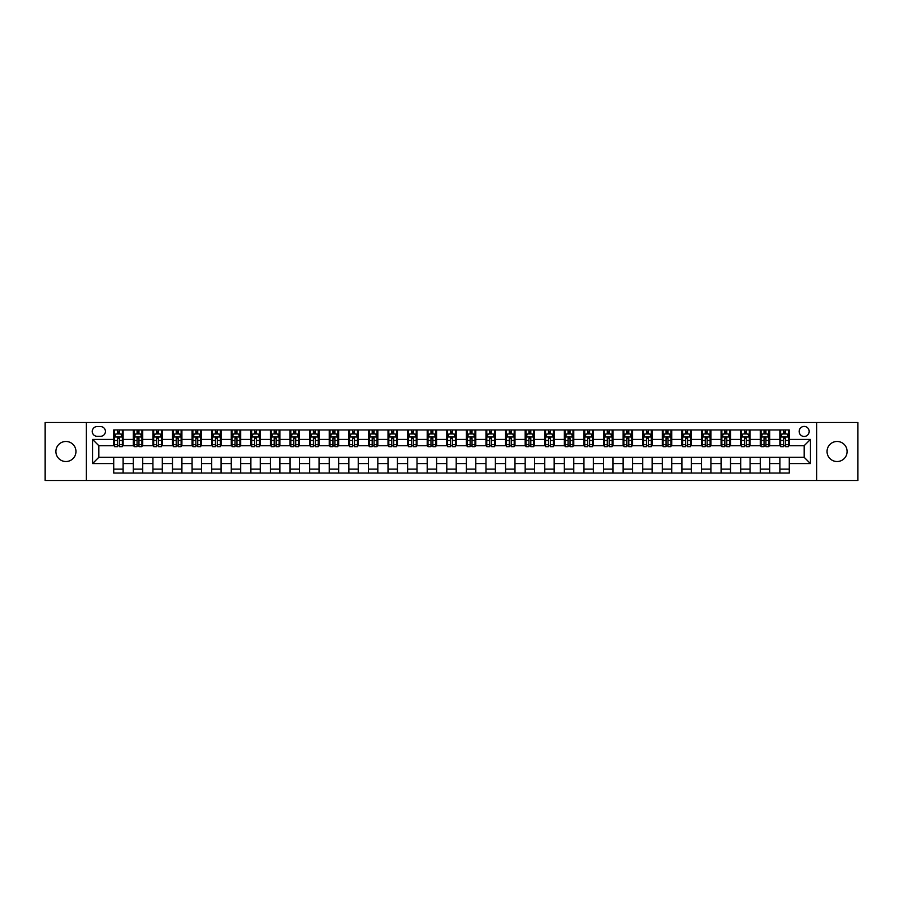<?xml version="1.0" encoding="UTF-8"?>
<svg xmlns="http://www.w3.org/2000/svg" width="903" height="903" viewBox="0 0 903 903"><rect width="100%" height="100%" fill="white"/><g stroke="black" fill="none" stroke-linecap="round" stroke-linejoin="round"><path stroke-width="1.35" d="M837.081 441.465A10.035 10.035 0 0 0 827.046 451.5A10.035 10.035 0 0 0 837.081 461.535A10.035 10.035 0 0 0 847.116 451.5A10.035 10.035 0 0 0 837.081 441.465M65.919 441.465A10.035 10.035 0 0 0 55.884 451.5A10.035 10.035 0 0 0 65.919 461.535A10.035 10.035 0 0 0 75.954 451.5A10.035 10.035 0 0 0 65.919 441.465M804.167 426.419A5.012 5.012 0 0 0 799.155 431.442A5.012 5.012 0 0 0 804.167 436.454A5.012 5.012 0 0 0 809.178 431.442A5.012 5.012 0 0 0 804.167 426.419M816.707 480.498L857.85 480.498L857.85 422.502L816.707 422.502L816.707 480.498L86.293 480.498L86.293 422.502L45.15 422.502L45.15 480.498L86.293 480.498M97.106 436.296L100.56 436.296A4.854 4.854 0 0 0 105.414 431.442A4.854 4.854 0 0 0 100.56 426.577L97.106 426.577A4.854 4.854 0 0 0 92.253 431.442A4.854 4.854 0 0 0 97.106 436.296M816.707 422.502L86.293 422.502M113.722 463.566L92.569 463.566L92.569 439.434L113.722 439.434L113.722 445.698L98.833 445.698L98.833 457.302L113.722 457.302L113.722 473.048L789.278 473.048L789.278 457.302L804.167 457.302L804.167 445.698L789.278 445.698L789.278 439.434L810.431 439.434L810.431 463.566L789.278 463.566M789.278 439.434L789.278 429.952L113.722 429.952L113.722 439.434M779.876 429.952L779.876 445.698L780.655 445.698M783.635 445.698L785.52 445.698M788.488 445.698L789.278 445.698M779.876 445.698L768.904 445.698M760.281 429.952L760.281 445.698L761.06 445.698M764.04 445.698L765.925 445.698M760.281 445.698L749.309 445.698M740.686 429.952L740.686 445.698L741.465 445.698M744.444 445.698L746.33 445.698M740.686 445.698L729.714 445.698M721.091 429.952L721.091 445.698L721.881 445.698M724.861 445.698L726.734 445.698M721.091 445.698L710.119 445.698M701.507 429.952L701.507 445.698L702.286 445.698M705.266 445.698L707.139 445.698M701.507 445.698L690.524 445.698M681.912 429.952L681.912 445.698L682.691 445.698M685.67 445.698L687.555 445.698M681.912 445.698L670.94 445.698M662.317 429.952L662.317 445.698L663.095 445.698M666.075 445.698L667.96 445.698M662.317 445.698L651.345 445.698M642.722 429.952L642.722 445.698L643.512 445.698M646.48 445.698L648.365 445.698M642.722 445.698L631.75 445.698M623.126 429.952L623.126 445.698L623.917 445.698M626.896 445.698L628.77 445.698M623.126 445.698L612.155 445.698M603.543 429.952L603.543 445.698L604.321 445.698M607.301 445.698L609.186 445.698M603.543 445.698L592.571 445.698M583.948 429.952L583.948 445.698L584.726 445.698M587.706 445.698L589.591 445.698M583.948 445.698L572.976 445.698M564.352 429.952L564.352 445.698L565.143 445.698M568.111 445.698L569.996 445.698M564.352 445.698L553.381 445.698M544.757 429.952L544.757 445.698L545.547 445.698M548.527 445.698L550.401 445.698M544.757 445.698L533.786 445.698M525.174 429.952L525.174 445.698L525.952 445.698M528.932 445.698L530.806 445.698M525.174 445.698L514.191 445.698M505.578 429.952L505.578 445.698L506.357 445.698M509.337 445.698L511.222 445.698M505.578 445.698L494.607 445.698M485.983 429.952L485.983 445.698L486.762 445.698M489.742 445.698L491.627 445.698M485.983 445.698L475.012 445.698M466.388 429.952L466.388 445.698L467.178 445.698M470.147 445.698L472.032 445.698M466.388 445.698L455.417 445.698M446.793 429.952L446.793 445.698L447.583 445.698M450.563 445.698L452.437 445.698M446.793 445.698L435.822 445.698M427.209 429.952L427.209 445.698L427.988 445.698M430.968 445.698L432.853 445.698M427.209 445.698L416.238 445.698M407.614 429.952L407.614 445.698L408.393 445.698M411.373 445.698L413.258 445.698M407.614 445.698L396.643 445.698M388.019 429.952L388.019 445.698L388.809 445.698M391.778 445.698L393.663 445.698M388.019 445.698L377.048 445.698M368.424 429.952L368.424 445.698L369.214 445.698M372.194 445.698L374.068 445.698M368.424 445.698L357.453 445.698M348.84 429.952L348.84 445.698L349.619 445.698M352.599 445.698L354.473 445.698M348.84 445.698L337.857 445.698M329.245 429.952L329.245 445.698L330.024 445.698M333.004 445.698L334.889 445.698M329.245 445.698L318.274 445.698M309.65 429.952L309.65 445.698L310.429 445.698M313.409 445.698L315.294 445.698M309.65 445.698L298.679 445.698M290.055 429.952L290.055 445.698L290.845 445.698M293.814 445.698L295.699 445.698M290.055 445.698L279.083 445.698M270.46 429.952L270.46 445.698L271.25 445.698M274.23 445.698L276.104 445.698M270.46 445.698L259.488 445.698M250.876 429.952L250.876 445.698L251.655 445.698M254.635 445.698L256.52 445.698M250.876 445.698L239.905 445.698M231.281 429.952L231.281 445.698L232.06 445.698M235.04 445.698L236.925 445.698M231.281 445.698L220.309 445.698M211.686 429.952L211.686 445.698L212.476 445.698M215.445 445.698L217.33 445.698M211.686 445.698L200.714 445.698M192.091 429.952L192.091 445.698L192.881 445.698M195.861 445.698L197.734 445.698M192.091 445.698L181.119 445.698M172.507 429.952L172.507 445.698L173.286 445.698M176.266 445.698L178.139 445.698M172.507 445.698L161.535 445.698M152.912 429.952L152.912 445.698L153.691 445.698M156.671 445.698L158.556 445.698M152.912 445.698L141.94 445.698M133.317 429.952L133.317 445.698L134.095 445.698M137.075 445.698L138.96 445.698M133.317 445.698L122.345 445.698M113.722 445.698L114.512 445.698M117.48 445.698L119.365 445.698M113.722 457.302L123.124 457.302L123.124 473.048M789.278 457.302L123.124 457.302M123.124 429.952L123.124 445.698M113.722 433.869L114.512 433.869M117.48 433.869L119.365 433.869M122.345 433.869L123.124 433.869M113.722 469.131L123.124 469.131M133.317 457.302L133.317 473.048M142.719 429.952L142.719 445.698M133.317 433.869L134.095 433.869M137.075 433.869L138.96 433.869M141.94 433.869L142.719 433.869M142.719 457.302L142.719 473.048M133.317 469.131L142.719 469.131M152.912 457.302L152.912 473.048M162.314 457.302L162.314 473.048M152.912 469.131L162.314 469.131M162.314 429.952L162.314 445.698M152.912 433.869L153.691 433.869M156.671 433.869L158.556 433.869M161.535 433.869L162.314 433.869M172.507 457.302L172.507 473.048M181.909 457.302L181.909 473.048M172.507 469.131L181.909 469.131M181.909 429.952L181.909 445.698M172.507 433.869L173.286 433.869M176.266 433.869L178.139 433.869M181.119 433.869L181.909 433.869M192.091 457.302L192.091 473.048M201.493 457.302L201.493 473.048M192.091 469.131L201.493 469.131M201.493 429.952L201.493 445.698M192.091 433.869L192.881 433.869M195.861 433.869L197.734 433.869M200.714 433.869L201.493 433.869M211.686 457.302L211.686 473.048M221.088 457.302L221.088 473.048M211.686 469.131L221.088 469.131M221.088 429.952L221.088 445.698M211.686 433.869L212.476 433.869M215.445 433.869L217.33 433.869M220.309 433.869L221.088 433.869M231.281 457.302L231.281 473.048M240.683 457.302L240.683 473.048M231.281 469.131L240.683 469.131M240.683 429.952L240.683 445.698M231.281 433.869L232.06 433.869M235.04 433.869L236.925 433.869M239.905 433.869L240.683 433.869M250.876 457.302L250.876 473.048M260.278 457.302L260.278 473.048M250.876 469.131L260.278 469.131M260.278 429.952L260.278 445.698M250.876 433.869L251.655 433.869M254.635 433.869L256.52 433.869M259.488 433.869L260.278 433.869M270.46 457.302L270.46 473.048M279.874 457.302L279.874 473.048M270.46 469.131L279.874 469.131M279.874 429.952L279.874 445.698M270.46 433.869L271.25 433.869M274.23 433.869L276.104 433.869M279.083 433.869L279.874 433.869M290.055 457.302L290.055 473.048M299.457 457.302L299.457 473.048M290.055 469.131L299.457 469.131M299.457 429.952L299.457 445.698M290.055 433.869L290.845 433.869M293.814 433.869L295.699 433.869M298.679 433.869L299.457 433.869M309.65 457.302L309.65 473.048M319.052 457.302L319.052 473.048M309.65 469.131L319.052 469.131M319.052 429.952L319.052 445.698M309.65 433.869L310.429 433.869M313.409 433.869L315.294 433.869M318.274 433.869L319.052 433.869M329.245 457.302L329.245 473.048M338.648 457.302L338.648 473.048M329.245 469.131L338.648 469.131M338.648 429.952L338.648 445.698M329.245 433.869L330.024 433.869M333.004 433.869L334.889 433.869M337.857 433.869L338.648 433.869M348.84 457.302L348.84 473.048M358.243 457.302L358.243 473.048M348.84 469.131L358.243 469.131M358.243 429.952L358.243 445.698M348.84 433.869L349.619 433.869M352.599 433.869L354.473 433.869M357.453 433.869L358.243 433.869M368.424 457.302L368.424 473.048M377.826 457.302L377.826 473.048M368.424 469.131L377.826 469.131M377.826 429.952L377.826 445.698M368.424 433.869L369.214 433.869M372.194 433.869L374.068 433.869M377.048 433.869L377.826 433.869M388.019 457.302L388.019 473.048M397.422 457.302L397.422 473.048M388.019 469.131L397.422 469.131M397.422 429.952L397.422 445.698M388.019 433.869L388.809 433.869M391.778 433.869L393.663 433.869M396.643 433.869L397.422 433.869M407.614 457.302L407.614 473.048M417.017 457.302L417.017 473.048M407.614 469.131L417.017 469.131M417.017 429.952L417.017 445.698M407.614 433.869L408.393 433.869M411.373 433.869L413.258 433.869M416.238 433.869L417.017 433.869M427.209 457.302L427.209 473.048M436.612 457.302L436.612 473.048M427.209 469.131L436.612 469.131M436.612 429.952L436.612 445.698M427.209 433.869L427.988 433.869M430.968 433.869L432.853 433.869M435.822 433.869L436.612 433.869M446.793 457.302L446.793 473.048M456.207 457.302L456.207 473.048M446.793 469.131L456.207 469.131M456.207 429.952L456.207 445.698M446.793 433.869L447.583 433.869M450.563 433.869L452.437 433.869M455.417 433.869L456.207 433.869M466.388 457.302L466.388 473.048M475.791 457.302L475.791 473.048M466.388 469.131L475.791 469.131M475.791 429.952L475.791 445.698M466.388 433.869L467.178 433.869M470.147 433.869L472.032 433.869M475.012 433.869L475.791 433.869M485.983 457.302L485.983 473.048M495.386 457.302L495.386 473.048M485.983 469.131L495.386 469.131M495.386 429.952L495.386 445.698M485.983 433.869L486.762 433.869M489.742 433.869L491.627 433.869M494.607 433.869L495.386 433.869M505.578 457.302L505.578 473.048M514.981 457.302L514.981 473.048M505.578 469.131L514.981 469.131M514.981 429.952L514.981 445.698M505.578 433.869L506.357 433.869M509.337 433.869L511.222 433.869M514.191 433.869L514.981 433.869M525.174 457.302L525.174 473.048M534.576 457.302L534.576 473.048M525.174 469.131L534.576 469.131M534.576 429.952L534.576 445.698M525.174 433.869L525.952 433.869M528.932 433.869L530.806 433.869M533.786 433.869L534.576 433.869M544.757 457.302L544.757 473.048M554.16 457.302L554.16 473.048M544.757 469.131L554.16 469.131M554.16 429.952L554.16 445.698M544.757 433.869L545.547 433.869M548.527 433.869L550.401 433.869M553.381 433.869L554.16 433.869M564.352 457.302L564.352 473.048M573.755 457.302L573.755 473.048M564.352 469.131L573.755 469.131M573.755 429.952L573.755 445.698M564.352 433.869L565.143 433.869M568.111 433.869L569.996 433.869M572.976 433.869L573.755 433.869M583.948 457.302L583.948 473.048M593.35 457.302L593.35 473.048M583.948 469.131L593.35 469.131M593.35 429.952L593.35 445.698M583.948 433.869L584.726 433.869M587.706 433.869L589.591 433.869M592.571 433.869L593.35 433.869M603.543 457.302L603.543 473.048M612.945 457.302L612.945 473.048M603.543 469.131L612.945 469.131M612.945 429.952L612.945 445.698M603.543 433.869L604.321 433.869M607.301 433.869L609.186 433.869M612.155 433.869L612.945 433.869M623.126 457.302L623.126 473.048M632.54 457.302L632.54 473.048M623.126 469.131L632.54 469.131M632.54 429.952L632.54 445.698M623.126 433.869L623.917 433.869M626.896 433.869L628.77 433.869M631.75 433.869L632.54 433.869M642.722 457.302L642.722 473.048M652.124 457.302L652.124 473.048M642.722 469.131L652.124 469.131M652.124 429.952L652.124 445.698M642.722 433.869L643.512 433.869M646.48 433.869L648.365 433.869M651.345 433.869L652.124 433.869M662.317 457.302L662.317 473.048M671.719 457.302L671.719 473.048M662.317 469.131L671.719 469.131M671.719 429.952L671.719 445.698M662.317 433.869L663.095 433.869M666.075 433.869L667.96 433.869M670.94 433.869L671.719 433.869M681.912 457.302L681.912 473.048M691.314 457.302L691.314 473.048M681.912 469.131L691.314 469.131M691.314 429.952L691.314 445.698M681.912 433.869L682.691 433.869M685.67 433.869L687.555 433.869M690.524 433.869L691.314 433.869M701.507 457.302L701.507 473.048M710.909 457.302L710.909 473.048M701.507 469.131L710.909 469.131M710.909 429.952L710.909 445.698M701.507 433.869L702.286 433.869M705.266 433.869L707.139 433.869M710.119 433.869L710.909 433.869M721.091 457.302L721.091 473.048M730.493 457.302L730.493 473.048M721.091 469.131L730.493 469.131M730.493 429.952L730.493 445.698M721.091 433.869L721.881 433.869M724.861 433.869L726.734 433.869M729.714 433.869L730.493 433.869M740.686 457.302L740.686 473.048M750.088 457.302L750.088 473.048M740.686 469.131L750.088 469.131M750.088 429.952L750.088 445.698M740.686 433.869L741.465 433.869M744.444 433.869L746.33 433.869M749.309 433.869L750.088 433.869M760.281 457.302L760.281 473.048M769.683 457.302L769.683 473.048M760.281 469.131L769.683 469.131M769.683 429.952L769.683 445.698M760.281 433.869L761.06 433.869M764.04 433.869L765.925 433.869M768.904 433.869L769.683 433.869M779.876 457.302L779.876 473.048M779.876 469.131L789.278 469.131M779.876 433.869L780.655 433.869M783.635 433.869L785.52 433.869M788.488 433.869L789.278 433.869M98.833 445.698L92.569 439.434M98.833 457.302L92.569 463.566M810.431 439.434L804.167 445.698M810.431 463.566L804.167 457.302M119.365 431.984L117.48 431.984M122.345 444.671L119.365 444.671L119.365 446.646L122.345 446.646L122.345 437.075L120.776 433.948L116.081 433.948L114.512 437.075L114.512 446.646L117.48 446.646L117.48 444.671L114.512 444.671M114.512 437.075L114.512 429.952M122.345 437.075L122.345 429.952M117.48 433.948L117.48 429.952M119.365 429.952L119.365 433.948M119.365 444.671L119.365 438.26L117.48 438.26L117.48 444.671M138.96 431.984L137.075 431.984M141.94 444.671L138.96 444.671L138.96 446.646L141.94 446.646L141.94 437.075L140.371 433.948L135.664 433.948L134.095 437.075L134.095 446.646L137.075 446.646L137.075 444.671L134.095 444.671M134.095 437.075L134.095 429.952M141.94 437.075L141.94 429.952M137.075 433.948L137.075 429.952M138.96 429.952L138.96 433.948M138.96 444.671L138.96 438.26L137.075 438.26L137.075 444.671M158.556 431.984L156.671 431.984M161.535 444.671L158.556 444.671L158.556 446.646L161.535 446.646L161.535 437.075L159.966 433.948L155.26 433.948L153.691 437.075L153.691 446.646L156.671 446.646L156.671 444.671L153.691 444.671M153.691 437.075L153.691 429.952M161.535 437.075L161.535 429.952M156.671 433.948L156.671 429.952M158.556 429.952L158.556 433.948M158.556 444.671L158.556 438.26L156.671 438.26L156.671 444.671M178.139 431.984L176.266 431.984M181.119 444.671L178.139 444.671L178.139 446.646L181.119 446.646L181.119 437.075L179.55 433.948L174.855 433.948L173.286 437.075L173.286 446.646L176.266 446.646L176.266 444.671L173.286 444.671M173.286 437.075L173.286 429.952M181.119 437.075L181.119 429.952M176.266 433.948L176.266 429.952M178.139 429.952L178.139 433.948M178.139 444.671L178.139 438.26L176.266 438.26L176.266 444.671M197.734 431.984L195.861 431.984M200.714 444.671L197.734 444.671L197.734 446.646L200.714 446.646L200.714 437.075L199.145 433.948L194.45 433.948L192.881 437.075L192.881 446.646L195.861 446.646L195.861 444.671L192.881 444.671M192.881 437.075L192.881 429.952M200.714 437.075L200.714 429.952M195.861 433.948L195.861 429.952M197.734 429.952L197.734 433.948M197.734 444.671L197.734 438.26L195.861 438.26L195.861 444.671M217.33 431.984L215.445 431.984M220.309 444.671L217.33 444.671L217.33 446.646L220.309 446.646L220.309 437.075L218.74 433.948L214.034 433.948L212.476 437.075L212.476 446.646L215.445 446.646L215.445 444.671L212.476 444.671M212.476 437.075L212.476 429.952M220.309 437.075L220.309 429.952M215.445 433.948L215.445 429.952M217.33 429.952L217.33 433.948M217.33 444.671L217.33 438.26L215.445 438.26L215.445 444.671M236.925 431.984L235.04 431.984M239.905 444.671L236.925 444.671L236.925 446.646L239.905 446.646L239.905 437.075L238.336 433.948L233.629 433.948L232.06 437.075L232.06 446.646L235.04 446.646L235.04 444.671L232.06 444.671M232.06 437.075L232.06 429.952M239.905 437.075L239.905 429.952M235.04 433.948L235.04 429.952M236.925 429.952L236.925 433.948M236.925 444.671L236.925 438.26L235.04 438.26L235.04 444.671M256.52 431.984L254.635 431.984M259.488 444.671L256.52 444.671L256.52 446.646L259.488 446.646L259.488 437.075L257.931 433.948L253.224 433.948L251.655 437.075L251.655 446.646L254.635 446.646L254.635 444.671L251.655 444.671M251.655 437.075L251.655 429.952M259.488 437.075L259.488 429.952M254.635 433.948L254.635 429.952M256.52 429.952L256.52 433.948M256.52 444.671L256.52 438.26L254.635 438.26L254.635 444.671M276.104 431.984L274.23 431.984M279.083 444.671L276.104 444.671L276.104 446.646L279.083 446.646L279.083 437.075L277.514 433.948L272.819 433.948L271.25 437.075L271.25 446.646L274.23 446.646L274.23 444.671L271.25 444.671M271.25 437.075L271.25 429.952M279.083 437.075L279.083 429.952M274.23 433.948L274.23 429.952M276.104 429.952L276.104 433.948M276.104 444.671L276.104 438.26L274.23 438.26L274.23 444.671M295.699 431.984L293.814 431.984M298.679 444.671L295.699 444.671L295.699 446.646L298.679 446.646L298.679 437.075L297.11 433.948L292.403 433.948L290.845 437.075L290.845 446.646L293.814 446.646L293.814 444.671L290.845 444.671M290.845 437.075L290.845 429.952M298.679 437.075L298.679 429.952M293.814 433.948L293.814 429.952M295.699 429.952L295.699 433.948M295.699 444.671L295.699 438.26L293.814 438.26L293.814 444.671M315.294 431.984L313.409 431.984M318.274 444.671L315.294 444.671L315.294 446.646L318.274 446.646L318.274 437.075L316.705 433.948L311.998 433.948L310.429 437.075L310.429 446.646L313.409 446.646L313.409 444.671L310.429 444.671M310.429 437.075L310.429 429.952M318.274 437.075L318.274 429.952M313.409 433.948L313.409 429.952M315.294 429.952L315.294 433.948M315.294 444.671L315.294 438.26L313.409 438.26L313.409 444.671M334.889 431.984L333.004 431.984M337.857 444.671L334.889 444.671L334.889 446.646L337.857 446.646L337.857 437.075L336.3 433.948L331.593 433.948L330.024 437.075L330.024 446.646L333.004 446.646L333.004 444.671L330.024 444.671M330.024 437.075L330.024 429.952M337.857 437.075L337.857 429.952M333.004 433.948L333.004 429.952M334.889 429.952L334.889 433.948M334.889 444.671L334.889 438.26L333.004 438.26L333.004 444.671M354.473 431.984L352.599 431.984M357.453 444.671L354.473 444.671L354.473 446.646L357.453 446.646L357.453 437.075L355.884 433.948L351.188 433.948L349.619 437.075L349.619 446.646L352.599 446.646L352.599 444.671L349.619 444.671M349.619 437.075L349.619 429.952M357.453 437.075L357.453 429.952M352.599 433.948L352.599 429.952M354.473 429.952L354.473 433.948M354.473 444.671L354.473 438.26L352.599 438.26L352.599 444.671M374.068 431.984L372.194 431.984M377.048 444.671L374.068 444.671L374.068 446.646L377.048 446.646L377.048 437.075L375.479 433.948L370.783 433.948L369.214 437.075L369.214 446.646L372.194 446.646L372.194 444.671L369.214 444.671M369.214 437.075L369.214 429.952M377.048 437.075L377.048 429.952M372.194 433.948L372.194 429.952M374.068 429.952L374.068 433.948M374.068 444.671L374.068 438.26L372.194 438.26L372.194 444.671M393.663 431.984L391.778 431.984M396.643 444.671L393.663 444.671L393.663 446.646L396.643 446.646L396.643 437.075L395.074 433.948L390.367 433.948L388.809 437.075L388.809 446.646L391.778 446.646L391.778 444.671L388.809 444.671M388.809 437.075L388.809 429.952M396.643 437.075L396.643 429.952M391.778 433.948L391.778 429.952M393.663 429.952L393.663 433.948M393.663 444.671L393.663 438.26L391.778 438.26L391.778 444.671M413.258 431.984L411.373 431.984M416.238 444.671L413.258 444.671L413.258 446.646L416.238 446.646L416.238 437.075L414.669 433.948L409.962 433.948L408.393 437.075L408.393 446.646L411.373 446.646L411.373 444.671L408.393 444.671M408.393 437.075L408.393 429.952M416.238 437.075L416.238 429.952M411.373 433.948L411.373 429.952M413.258 429.952L413.258 433.948M413.258 444.671L413.258 438.26L411.373 438.26L411.373 444.671M432.853 431.984L430.968 431.984M435.822 444.671L432.853 444.671L432.853 446.646L435.822 446.646L435.822 437.075L434.264 433.948L429.557 433.948L427.988 437.075L427.988 446.646L430.968 446.646L430.968 444.671L427.988 444.671M427.988 437.075L427.988 429.952M435.822 437.075L435.822 429.952M430.968 433.948L430.968 429.952M432.853 429.952L432.853 433.948M432.853 444.671L432.853 438.26L430.968 438.26L430.968 444.671M452.437 431.984L450.563 431.984M455.417 444.671L452.437 444.671L452.437 446.646L455.417 446.646L455.417 437.075L453.848 433.948L449.152 433.948L447.583 437.075L447.583 446.646L450.563 446.646L450.563 444.671L447.583 444.671M447.583 437.075L447.583 429.952M455.417 437.075L455.417 429.952M450.563 433.948L450.563 429.952M452.437 429.952L452.437 433.948M452.437 444.671L452.437 438.26L450.563 438.26L450.563 444.671M472.032 431.984L470.147 431.984M475.012 444.671L472.032 444.671L472.032 446.646L475.012 446.646L475.012 437.075L473.443 433.948L468.736 433.948L467.178 437.075L467.178 446.646L470.147 446.646L470.147 444.671L467.178 444.671M467.178 437.075L467.178 429.952M475.012 437.075L475.012 429.952M470.147 433.948L470.147 429.952M472.032 429.952L472.032 433.948M472.032 444.671L472.032 438.26L470.147 438.26L470.147 444.671M491.627 431.984L489.742 431.984M494.607 444.671L491.627 444.671L491.627 446.646L494.607 446.646L494.607 437.075L493.038 433.948L488.331 433.948L486.762 437.075L486.762 446.646L489.742 446.646L489.742 444.671L486.762 444.671M486.762 437.075L486.762 429.952M494.607 437.075L494.607 429.952M489.742 433.948L489.742 429.952M491.627 429.952L491.627 433.948M491.627 444.671L491.627 438.26L489.742 438.26L489.742 444.671M511.222 431.984L509.337 431.984M514.191 444.671L511.222 444.671L511.222 446.646L514.191 446.646L514.191 437.075L512.633 433.948L507.926 433.948L506.357 437.075L506.357 446.646L509.337 446.646L509.337 444.671L506.357 444.671M506.357 437.075L506.357 429.952M514.191 437.075L514.191 429.952M509.337 433.948L509.337 429.952M511.222 429.952L511.222 433.948M511.222 444.671L511.222 438.26L509.337 438.26L509.337 444.671M530.806 431.984L528.932 431.984M533.786 444.671L530.806 444.671L530.806 446.646L533.786 446.646L533.786 437.075L532.217 433.948L527.521 433.948L525.952 437.075L525.952 446.646L528.932 446.646L528.932 444.671L525.952 444.671M525.952 437.075L525.952 429.952M533.786 437.075L533.786 429.952M528.932 433.948L528.932 429.952M530.806 429.952L530.806 433.948M530.806 444.671L530.806 438.26L528.932 438.26L528.932 444.671M550.401 431.984L548.527 431.984M553.381 444.671L550.401 444.671L550.401 446.646L553.381 446.646L553.381 437.075L551.812 433.948L547.116 433.948L545.547 437.075L545.547 446.646L548.527 446.646L548.527 444.671L545.547 444.671M545.547 437.075L545.547 429.952M553.381 437.075L553.381 429.952M548.527 433.948L548.527 429.952M550.401 429.952L550.401 433.948M550.401 444.671L550.401 438.26L548.527 438.26L548.527 444.671M569.996 431.984L568.111 431.984M572.976 444.671L569.996 444.671L569.996 446.646L572.976 446.646L572.976 437.075L571.407 433.948L566.7 433.948L565.143 437.075L565.143 446.646L568.111 446.646L568.111 444.671L565.143 444.671M565.143 437.075L565.143 429.952M572.976 437.075L572.976 429.952M568.111 433.948L568.111 429.952M569.996 429.952L569.996 433.948M569.996 444.671L569.996 438.26L568.111 438.26L568.111 444.671M589.591 431.984L587.706 431.984M592.571 444.671L589.591 444.671L589.591 446.646L592.571 446.646L592.571 437.075L591.002 433.948L586.295 433.948L584.726 437.075L584.726 446.646L587.706 446.646L587.706 444.671L584.726 444.671M584.726 437.075L584.726 429.952M592.571 437.075L592.571 429.952M587.706 433.948L587.706 429.952M589.591 429.952L589.591 433.948M589.591 444.671L589.591 438.26L587.706 438.26L587.706 444.671M609.186 431.984L607.301 431.984M612.155 444.671L609.186 444.671L609.186 446.646L612.155 446.646L612.155 437.075L610.597 433.948L605.89 433.948L604.321 437.075L604.321 446.646L607.301 446.646L607.301 444.671L604.321 444.671M604.321 437.075L604.321 429.952M612.155 437.075L612.155 429.952M607.301 433.948L607.301 429.952M609.186 429.952L609.186 433.948M609.186 444.671L609.186 438.26L607.301 438.26L607.301 444.671M628.77 431.984L626.896 431.984M631.75 444.671L628.77 444.671L628.77 446.646L631.75 446.646L631.75 437.075L630.181 433.948L625.486 433.948L623.917 437.075L623.917 446.646L626.896 446.646L626.896 444.671L623.917 444.671M623.917 437.075L623.917 429.952M631.75 437.075L631.75 429.952M626.896 433.948L626.896 429.952M628.77 429.952L628.77 433.948M628.77 444.671L628.77 438.26L626.896 438.26L626.896 444.671M648.365 431.984L646.48 431.984M651.345 444.671L648.365 444.671L648.365 446.646L651.345 446.646L651.345 437.075L649.776 433.948L645.069 433.948L643.512 437.075L643.512 446.646L646.48 446.646L646.48 444.671L643.512 444.671M643.512 437.075L643.512 429.952M651.345 437.075L651.345 429.952M646.48 433.948L646.48 429.952M648.365 429.952L648.365 433.948M648.365 444.671L648.365 438.26L646.48 438.26L646.48 444.671M667.96 431.984L666.075 431.984M670.94 444.671L667.96 444.671L667.96 446.646L670.94 446.646L670.94 437.075L669.371 433.948L664.664 433.948L663.095 437.075L663.095 446.646L666.075 446.646L666.075 444.671L663.095 444.671M663.095 437.075L663.095 429.952M670.94 437.075L670.94 429.952M666.075 433.948L666.075 429.952M667.96 429.952L667.96 433.948M667.96 444.671L667.96 438.26L666.075 438.26L666.075 444.671M687.555 431.984L685.67 431.984M690.524 444.671L687.555 444.671L687.555 446.646L690.524 446.646L690.524 437.075L688.966 433.948L684.26 433.948L682.691 437.075L682.691 446.646L685.67 446.646L685.67 444.671L682.691 444.671M682.691 437.075L682.691 429.952M690.524 437.075L690.524 429.952M685.67 433.948L685.67 429.952M687.555 429.952L687.555 433.948M687.555 444.671L687.555 438.26L685.67 438.26L685.67 444.671M707.139 431.984L705.266 431.984M710.119 444.671L707.139 444.671L707.139 446.646L710.119 446.646L710.119 437.075L708.55 433.948L703.855 433.948L702.286 437.075L702.286 446.646L705.266 446.646L705.266 444.671L702.286 444.671M702.286 437.075L702.286 429.952M710.119 437.075L710.119 429.952M705.266 433.948L705.266 429.952M707.139 429.952L707.139 433.948M707.139 444.671L707.139 438.26L705.266 438.26L705.266 444.671M726.734 431.984L724.861 431.984M729.714 444.671L726.734 444.671L726.734 446.646L729.714 446.646L729.714 437.075L728.145 433.948L723.45 433.948L721.881 437.075L721.881 446.646L724.861 446.646L724.861 444.671L721.881 444.671M721.881 437.075L721.881 429.952M729.714 437.075L729.714 429.952M724.861 433.948L724.861 429.952M726.734 429.952L726.734 433.948M726.734 444.671L726.734 438.26L724.861 438.26L724.861 444.671M746.33 431.984L744.444 431.984M749.309 444.671L746.33 444.671L746.33 446.646L749.309 446.646L749.309 437.075L747.74 433.948L743.034 433.948L741.465 437.075L741.465 446.646L744.444 446.646L744.444 444.671L741.465 444.671M741.465 437.075L741.465 429.952M749.309 437.075L749.309 429.952M744.444 433.948L744.444 429.952M746.33 429.952L746.33 433.948M746.33 444.671L746.33 438.26L744.444 438.26L744.444 444.671M765.925 431.984L764.04 431.984M768.904 444.671L765.925 444.671L765.925 446.646L768.904 446.646L768.904 437.075L767.336 433.948L762.629 433.948L761.06 437.075L761.06 446.646L764.04 446.646L764.04 444.671L761.06 444.671M761.06 437.075L761.06 429.952M768.904 437.075L768.904 429.952M764.04 433.948L764.04 429.952M765.925 429.952L765.925 433.948M765.925 444.671L765.925 438.26L764.04 438.26L764.04 444.671M785.52 431.984L783.635 431.984M788.488 444.671L785.52 444.671L785.52 446.646L788.488 446.646L788.488 437.075L786.919 433.948L782.224 433.948L780.655 437.075L780.655 446.646L783.635 446.646L783.635 444.671L780.655 444.671M780.655 437.075L780.655 429.952M788.488 437.075L788.488 429.952M783.635 433.948L783.635 429.952M785.52 429.952L785.52 433.948M785.52 444.671L785.52 438.26L783.635 438.26L783.635 444.671M133.317 463.566L123.124 463.566M133.317 439.434L123.124 439.434M152.912 439.434L142.719 439.434M152.912 463.566L142.719 463.566M172.507 439.434L162.314 439.434M172.507 463.566L162.314 463.566M192.091 439.434L181.909 439.434M192.091 463.566L181.909 463.566M211.686 439.434L201.493 439.434M211.686 463.566L201.493 463.566M231.281 439.434L221.088 439.434M231.281 463.566L221.088 463.566M250.876 439.434L240.683 439.434M250.876 463.566L240.683 463.566M270.46 439.434L260.278 439.434M270.46 463.566L260.278 463.566M290.055 439.434L279.874 439.434M290.055 463.566L279.874 463.566M309.65 439.434L299.457 439.434M309.65 463.566L299.457 463.566M329.245 439.434L319.052 439.434M329.245 463.566L319.052 463.566M348.84 439.434L338.648 439.434M348.84 463.566L338.648 463.566M368.424 439.434L358.243 439.434M368.424 463.566L358.243 463.566M388.019 439.434L377.826 439.434M388.019 463.566L377.826 463.566M407.614 439.434L397.422 439.434M407.614 463.566L397.422 463.566M427.209 439.434L417.017 439.434M427.209 463.566L417.017 463.566M446.793 439.434L436.612 439.434M446.793 463.566L436.612 463.566M466.388 439.434L456.207 439.434M466.388 463.566L456.207 463.566M485.983 439.434L475.791 439.434M485.983 463.566L475.791 463.566M505.578 439.434L495.386 439.434M505.578 463.566L495.386 463.566M525.174 439.434L514.981 439.434M525.174 463.566L514.981 463.566M544.757 439.434L534.576 439.434M544.757 463.566L534.576 463.566M564.352 439.434L554.16 439.434M564.352 463.566L554.16 463.566M583.948 439.434L573.755 439.434M583.948 463.566L573.755 463.566M603.543 439.434L593.35 439.434M603.543 463.566L593.35 463.566M623.126 439.434L612.945 439.434M623.126 463.566L612.945 463.566M642.722 439.434L632.54 439.434M642.722 463.566L632.54 463.566M662.317 439.434L652.124 439.434M662.317 463.566L652.124 463.566M681.912 439.434L671.719 439.434M681.912 463.566L671.719 463.566M701.507 439.434L691.314 439.434M701.507 463.566L691.314 463.566M721.091 439.434L710.909 439.434M721.091 463.566L710.909 463.566M740.686 439.434L730.493 439.434M740.686 463.566L730.493 463.566M760.281 439.434L750.088 439.434M760.281 463.566L750.088 463.566M779.876 439.434L769.683 439.434M779.876 463.566L769.683 463.566M122.3 437.007L114.546 437.007M114.512 434.129L115.979 434.129M120.867 434.129L122.345 434.129M117.48 440.472L114.512 440.472M122.345 440.472L119.365 440.472M119.365 432.988L117.48 432.988M141.895 437.007L134.141 437.007M134.095 434.129L135.574 434.129M140.462 434.129L141.94 434.129M137.075 440.472L134.095 440.472M141.94 440.472L138.96 440.472M138.96 432.988L137.075 432.988M161.49 437.007L153.736 437.007M153.691 434.129L155.169 434.129M160.057 434.129L161.535 434.129M156.671 440.472L153.691 440.472M161.535 440.472L158.556 440.472M158.556 432.988L156.671 432.988M181.085 437.007L173.32 437.007M173.286 434.129L174.764 434.129M179.652 434.129L181.119 434.129M176.266 440.472L173.286 440.472M181.119 440.472L178.139 440.472M178.139 432.988L176.266 432.988M200.68 437.007L192.915 437.007M192.881 434.129L194.348 434.129M199.247 434.129L200.714 434.129M195.861 440.472L192.881 440.472M200.714 440.472L197.734 440.472M197.734 432.988L195.861 432.988M220.264 437.007L212.51 437.007M212.476 434.129L213.943 434.129M218.831 434.129L220.309 434.129M215.445 440.472L212.476 440.472M220.309 440.472L217.33 440.472M217.33 432.988L215.445 432.988M239.859 437.007L232.105 437.007M232.06 434.129L233.538 434.129M238.426 434.129L239.905 434.129M235.04 440.472L232.06 440.472M239.905 440.472L236.925 440.472M236.925 432.988L235.04 432.988M259.454 437.007L251.7 437.007M251.655 434.129L253.133 434.129M258.021 434.129L259.488 434.129M254.635 440.472L251.655 440.472M259.488 440.472L256.52 440.472M256.52 432.988L254.635 432.988M279.05 437.007L271.284 437.007M271.25 434.129L272.717 434.129M277.616 434.129L279.083 434.129M274.23 440.472L271.25 440.472M279.083 440.472L276.104 440.472M276.104 432.988L274.23 432.988M298.633 437.007L290.879 437.007M290.845 434.129L292.312 434.129M297.2 434.129L298.679 434.129M293.814 440.472L290.845 440.472M298.679 440.472L295.699 440.472M295.699 432.988L293.814 432.988M318.228 437.007L310.474 437.007M310.429 434.129L311.907 434.129M316.795 434.129L318.274 434.129M313.409 440.472L310.429 440.472M318.274 440.472L315.294 440.472M315.294 432.988L313.409 432.988M337.824 437.007L330.069 437.007M330.024 434.129L331.503 434.129M336.39 434.129L337.857 434.129M333.004 440.472L330.024 440.472M337.857 440.472L334.889 440.472M334.889 432.988L333.004 432.988M357.419 437.007L349.653 437.007M349.619 434.129L351.086 434.129M355.985 434.129L357.453 434.129M352.599 440.472L349.619 440.472M357.453 440.472L354.473 440.472M354.473 432.988L352.599 432.988M377.014 437.007L369.248 437.007M369.214 434.129L370.681 434.129M375.58 434.129L377.048 434.129M372.194 440.472L369.214 440.472M377.048 440.472L374.068 440.472M374.068 432.988L372.194 432.988M396.598 437.007L388.843 437.007M388.809 434.129L390.277 434.129M395.164 434.129L396.643 434.129M391.778 440.472L388.809 440.472M396.643 440.472L393.663 440.472M393.663 432.988L391.778 432.988M416.193 437.007L408.438 437.007M408.393 434.129L409.872 434.129M414.759 434.129L416.238 434.129M411.373 440.472L408.393 440.472M416.238 440.472L413.258 440.472M413.258 432.988L411.373 432.988M435.788 437.007L428.033 437.007M427.988 434.129L429.467 434.129M434.354 434.129L435.822 434.129M430.968 440.472L427.988 440.472M435.822 440.472L432.853 440.472M432.853 432.988L430.968 432.988M455.383 437.007L447.617 437.007M447.583 434.129L449.051 434.129M453.949 434.129L455.417 434.129M450.563 440.472L447.583 440.472M455.417 440.472L452.437 440.472M452.437 432.988L450.563 432.988M474.967 437.007L467.212 437.007M467.178 434.129L468.646 434.129M473.533 434.129L475.012 434.129M470.147 440.472L467.178 440.472M475.012 440.472L472.032 440.472M472.032 432.988L470.147 432.988M494.562 437.007L486.807 437.007M486.762 434.129L488.241 434.129M493.128 434.129L494.607 434.129M489.742 440.472L486.762 440.472M494.607 440.472L491.627 440.472M491.627 432.988L489.742 432.988M514.157 437.007L506.402 437.007M506.357 434.129L507.836 434.129M512.723 434.129L514.191 434.129M509.337 440.472L506.357 440.472M514.191 440.472L511.222 440.472M511.222 432.988L509.337 432.988M533.752 437.007L525.986 437.007M525.952 434.129L527.42 434.129M532.318 434.129L533.786 434.129M528.932 440.472L525.952 440.472M533.786 440.472L530.806 440.472M530.806 432.988L528.932 432.988M553.347 437.007L545.581 437.007M545.547 434.129L547.015 434.129M551.914 434.129L553.381 434.129M548.527 440.472L545.547 440.472M553.381 440.472L550.401 440.472M550.401 432.988L548.527 432.988M572.931 437.007L565.176 437.007M565.143 434.129L566.61 434.129M571.497 434.129L572.976 434.129M568.111 440.472L565.143 440.472M572.976 440.472L569.996 440.472M569.996 432.988L568.111 432.988M592.526 437.007L584.772 437.007M584.726 434.129L586.205 434.129M591.093 434.129L592.571 434.129M587.706 440.472L584.726 440.472M592.571 440.472L589.591 440.472M589.591 432.988L587.706 432.988M612.121 437.007L604.367 437.007M604.321 434.129L605.8 434.129M610.688 434.129L612.155 434.129M607.301 440.472L604.321 440.472M612.155 440.472L609.186 440.472M609.186 432.988L607.301 432.988M631.716 437.007L623.95 437.007M623.917 434.129L625.384 434.129M630.283 434.129L631.75 434.129M626.896 440.472L623.917 440.472M631.75 440.472L628.77 440.472M628.77 432.988L626.896 432.988M651.3 437.007L643.546 437.007M643.512 434.129L644.979 434.129M649.867 434.129L651.345 434.129M646.48 440.472L643.512 440.472M651.345 440.472L648.365 440.472M648.365 432.988L646.48 432.988M670.895 437.007L663.141 437.007M663.095 434.129L664.574 434.129M669.462 434.129L670.94 434.129M666.075 440.472L663.095 440.472M670.94 440.472L667.96 440.472M667.96 432.988L666.075 432.988M690.49 437.007L682.736 437.007M682.691 434.129L684.169 434.129M689.057 434.129L690.524 434.129M685.67 440.472L682.691 440.472M690.524 440.472L687.555 440.472M687.555 432.988L685.67 432.988M710.085 437.007L702.32 437.007M702.286 434.129L703.753 434.129M708.652 434.129L710.119 434.129M705.266 440.472L702.286 440.472M710.119 440.472L707.139 440.472M707.139 432.988L705.266 432.988M729.68 437.007L721.915 437.007M721.881 434.129L723.348 434.129M728.236 434.129L729.714 434.129M724.861 440.472L721.881 440.472M729.714 440.472L726.734 440.472M726.734 432.988L724.861 432.988M749.264 437.007L741.51 437.007M741.465 434.129L742.943 434.129M747.831 434.129L749.309 434.129M744.444 440.472L741.465 440.472M749.309 440.472L746.33 440.472M746.33 432.988L744.444 432.988M768.859 437.007L761.105 437.007M761.06 434.129L762.538 434.129M767.426 434.129L768.904 434.129M764.04 440.472L761.06 440.472M768.904 440.472L765.925 440.472M765.925 432.988L764.04 432.988M788.454 437.007L780.7 437.007M780.655 434.129L782.133 434.129M787.021 434.129L788.488 434.129M783.635 440.472L780.655 440.472M788.488 440.472L785.52 440.472M785.52 432.988L783.635 432.988"/></g></svg>
